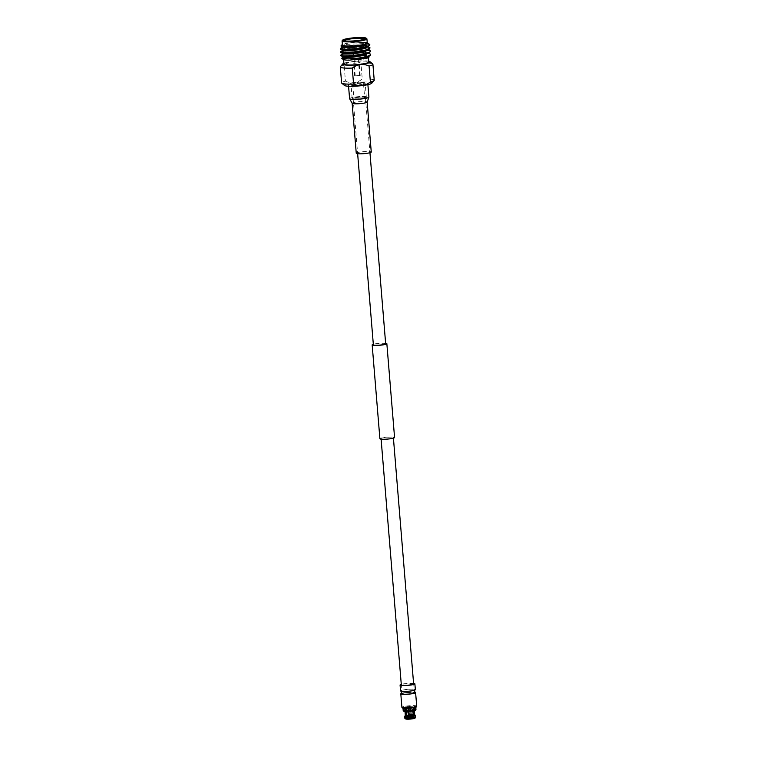 <?xml version="1.0" encoding="UTF-8"?>
<svg xmlns="http://www.w3.org/2000/svg" width="757" height="757" viewBox="0 0 757 757"><rect width="100%" height="100%" fill="white"/><g stroke="black" fill="none" stroke-linecap="round" stroke-linejoin="round"><path stroke-width="0.57" stroke-dasharray="3.79 2.84" d="M389.051 438.757A6.179 0.823 -4.7 0 0 393.385 437.612A6.179 0.823 -4.7 0 0 385.398 437.47A6.179 0.823 -4.7 0 0 381.074 438.625A6.179 0.823 -4.7 0 0 389.051 438.757M413.625 683.902A6.179 0.823 -4.7 0 0 405.648 683.76A6.179 0.823 -4.7 0 0 401.324 684.915M385.625 343.252A7.362 0.984 -4.7 0 0 377.336 343.517A7.362 0.984 -4.7 0 0 373.315 344.265M394.567 437.508A7.362 0.984 -4.7 0 0 385.048 437.347A7.362 0.984 -4.7 0 0 379.891 438.719M361.089 98.647A6.179 0.823 -4.7 0 0 365.413 97.492A6.179 0.823 -4.7 0 0 357.436 97.35A6.179 0.823 -4.7 0 0 353.112 98.505A6.179 0.823 -4.7 0 0 361.089 98.647M385.663 343.782A6.179 0.823 -4.7 0 0 377.686 343.64A6.179 0.823 -4.7 0 0 373.362 344.795M360.086 75.388L354.645 75.946L360.086 75.388M357.872 48.41L352.431 48.968L357.872 48.41M353.122 48.997L357.399 48.562L353.122 48.997M355.336 75.974L359.622 75.53L355.336 75.974M344.567 85.513A13.749 1.845 175.3 0 1 355.08 82.589A13.749 1.845 175.3 0 1 371.214 82.541A13.749 1.845 175.3 0 1 371.725 83.279M345.438 81.15C351.314 83.8 356.916 83.109 362.253 79.097L360.938 63.143C355.061 60.503 349.45 61.185 344.123 65.206L345.438 81.15A16.361 2.195 -4.7 0 0 341.606 82.901M374.223 80.223A16.361 2.195 -4.7 0 0 373.485 79.655A16.361 2.195 -4.7 0 0 362.253 79.097M368.754 61.241A13.749 1.845 -4.7 0 0 356.235 61.194A13.749 1.845 -4.7 0 0 343.896 63.285M360.938 63.143A16.361 2.195 175.3 0 1 372.179 63.702A16.361 2.195 175.3 0 1 372.737 63.995M340.413 66.644A16.361 2.195 175.3 0 1 344.123 65.206M353.727 63.361L359.168 62.803L353.727 63.361M367.855 56.671A12.472 1.675 -4.7 0 0 354.058 56.624A12.472 1.675 -4.7 0 0 343.555 59.141A12.472 1.675 -4.7 0 0 344.113 59.576A12.472 1.675 -4.7 0 0 357.91 59.623A12.472 1.675 -4.7 0 0 368.413 57.097A12.472 1.675 -4.7 0 0 367.855 56.671M343.962 64.052A12.472 1.675 175.3 0 1 354.456 61.535A12.472 1.675 175.3 0 1 368.262 61.582A12.472 1.675 175.3 0 1 368.81 62.017M341.502 55.554C335.029 54.201 365.063 51.069 369.899 53.719M341.53 55.961C335.058 54.608 365.092 51.476 369.927 54.126L370.608 54.788M341.596 46.584C339.836 45.95 341.804 45.202 347.491 44.322L364.912 43.528A14.847 1.987 175.3 0 1 369.104 44.076A14.847 1.987 175.3 0 1 369.548 44.285M364.912 43.528L369.804 45.013M340.508 48.401L344.492 47.331L358.458 46.177L367.353 46.66M368.034 46.603L369.35 47.199M344.52 47.738L358.487 46.584L369.397 47.606L370.069 48.268M340.782 51.656L343.347 50.861M344.757 50.587L358.723 49.442L369.615 50.454M340.612 52.328L344.795 50.993M347.624 50.587L358.752 49.848L369.662 50.87L370.334 51.533M367.259 43.026A12.472 1.675 -4.7 0 0 366.7 42.591A12.472 1.675 -4.7 0 0 352.894 42.543A12.472 1.675 -4.7 0 0 342.401 45.07M342.155 40.727A12.472 1.675 175.3 0 1 353.396 38.361A12.472 1.675 175.3 0 1 366.36 38.484A12.472 1.675 175.3 0 1 366.785 38.702M368.782 43.802L363.019 42.572L355.856 42.212A13.058 1.751 -4.7 0 0 342.353 44.549M343.101 59.415A13.058 1.751 175.3 0 1 353.093 56.643A13.058 1.751 175.3 0 1 368.422 56.595A13.058 1.751 175.3 0 1 368.952 57.229M368.82 56.378L367.978 55.98L368.602 56.595L368.025 56.917M368.659 56.292L362.064 55.46L351.418 55.923C343.678 56.822 340.603 57.683 342.183 58.497M343.971 40.708A10.57 1.419 -4.7 0 0 343.952 40.812A10.57 1.419 -4.7 0 0 344.066 40.992A10.57 1.419 -4.7 0 0 344.426 41.171A10.57 1.419 -4.7 0 0 355.421 41.285A10.57 1.419 -4.7 0 0 364.94 39.279A10.57 1.419 -4.7 0 0 365.025 39.08A10.57 1.419 -4.7 0 0 364.988 38.986M365.177 46.328A10.57 1.419 175.3 0 1 365.65 46.697A10.57 1.419 175.3 0 1 365.565 46.896A10.57 1.419 175.3 0 1 356.045 48.902A10.57 1.419 175.3 0 1 345.06 48.798A10.57 1.419 175.3 0 1 344.7 48.618A10.57 1.419 175.3 0 1 344.586 48.429A10.57 1.419 175.3 0 1 353.481 46.291A10.57 1.419 175.3 0 1 365.177 46.328M346.28 49.83A9.377 1.259 -4.7 0 0 356.036 49.924A9.377 1.259 -4.7 0 0 364.486 48.145A9.377 1.259 -4.7 0 0 364.145 47.644A9.377 1.259 -4.7 0 0 353.14 47.672A9.377 1.259 -4.7 0 0 345.958 49.669A9.377 1.259 -4.7 0 0 346.28 49.83M364.41 97.369A5.403 0.729 175.3 0 1 364.647 97.558A5.403 0.729 175.3 0 1 360.095 98.647A5.403 0.729 175.3 0 1 354.115 98.628A5.403 0.729 175.3 0 1 353.879 98.438A5.403 0.729 175.3 0 1 358.43 97.35A5.403 0.729 175.3 0 1 364.41 97.369M352.98 84.775A5.403 0.729 -4.7 0 0 358.96 84.793A5.403 0.729 -4.7 0 0 363.511 83.705A5.403 0.729 -4.7 0 0 363.265 83.516A5.403 0.729 -4.7 0 0 357.285 83.497A5.403 0.729 -4.7 0 0 352.743 84.585A5.403 0.729 -4.7 0 0 352.98 84.775M366.047 97.17A7.125 0.956 -4.7 0 0 358.156 97.142A7.125 0.956 -4.7 0 0 352.166 98.58A7.125 0.956 -4.7 0 0 352.478 98.826A7.125 0.956 -4.7 0 0 360.37 98.855A7.125 0.956 -4.7 0 0 366.36 97.416A7.125 0.956 -4.7 0 0 366.047 97.17M351.343 84.973A7.125 0.956 175.3 0 1 351.021 84.727A7.125 0.956 175.3 0 1 357.02 83.289A7.125 0.956 175.3 0 1 364.902 83.317A7.125 0.956 175.3 0 1 365.224 83.563A7.125 0.956 175.3 0 1 359.225 85.002A7.125 0.956 175.3 0 1 351.343 84.973M355.856 42.212L366.918 42.562L367.495 43.149L366.946 43.887M342.505 47.048L345.712 45.808L357.853 44.871L365.536 45.344M367.637 46.139L367.221 47.142M342.58 50.123L345.977 49.073L358.118 48.126L364.183 48.372M365.073 48.486L367.457 49.082L368.034 49.669L367.486 50.407M342.855 53.378L346.252 52.328L358.383 51.391L367.722 52.337L368.299 52.924L367.751 53.662M343.12 56.633L346.517 55.583L358.648 54.646L367.987 55.592L368.564 56.188M366.918 42.562L367.779 43.177M360.824 42.061L367.524 43.49M342.315 46.858L357.881 45.278L365.574 45.751M344.728 49.716L363.369 48.694M364.098 48.77L368.034 49.669M345.003 52.971L358.421 51.798L368.299 52.924M343.148 56.945L346.545 55.99L358.686 55.053L367.978 55.98M367.353 83.015A9.699 1.296 175.3 0 1 367.788 83.355A9.699 1.296 175.3 0 1 359.622 85.314A9.699 1.296 175.3 0 1 348.892 85.276A9.699 1.296 175.3 0 1 348.457 84.935A9.699 1.296 175.3 0 1 356.623 82.977A9.699 1.296 175.3 0 1 367.353 83.015M356.254 153.264A7.532 1.012 175.3 0 1 362.594 151.741A7.532 1.012 175.3 0 1 370.921 151.769A7.532 1.012 175.3 0 1 371.261 152.025M409.821 716.898L410.493 717.134L409.774 717.106C408.761 717.362 409.026 717.456 410.578 717.39C411.59 717.134 411.316 717.04 409.774 717.106C408.761 717.362 409.026 717.456 410.578 717.39C411.59 717.134 411.316 717.04 409.774 717.106M408.61 707.909L409.149 717.276M401.484 693.327A7.419 0.994 175.3 0 1 406.007 692.428A7.419 0.994 175.3 0 1 414.845 692.229M415.962 709.46A6.406 0.861 -4.7 0 0 415.763 709.271L415.678 708.325A6.406 0.861 -4.7 0 0 415.508 708.259L415.584 709.205A6.406 0.861 -4.7 0 0 411.278 709.016L411.202 708.069A6.406 0.861 -4.7 0 0 410.625 708.098L410.701 709.044A6.406 0.861 -4.7 0 0 407.682 709.309A6.406 0.861 -4.7 0 0 405.09 709.735L405.014 708.789L406.887 708.864A3.861 0.52 -4.7 0 0 406.481 708.959L407.238 718.109A3.861 0.52 -4.7 0 0 406.433 718.431A3.861 0.52 -4.7 0 0 406.405 718.507A3.861 0.52 -4.7 0 0 406.5 718.601L405.752 709.46A3.861 0.52 -4.7 0 0 405.922 709.517L406.679 718.667A3.861 0.52 -4.7 0 0 409.111 718.772M407.465 706.659A6.406 0.861 175.3 0 1 415.744 706.801A6.406 0.861 175.3 0 1 411.25 707.994A6.406 0.861 175.3 0 1 402.97 707.852A6.406 0.861 175.3 0 1 407.465 706.659M409.035 717.797A3.861 0.52 -4.7 0 0 407.635 718.014L406.887 708.864M408.477 711.003L408.364 709.621A3.861 0.52 -4.7 0 0 408.941 709.593L409.688 718.743A3.861 0.52 -4.7 0 0 411.392 718.592A3.861 0.52 -4.7 0 0 412.868 718.355L413.577 718.62M410.54 708.268A3.861 0.52 175.3 0 1 405.553 708.183A3.861 0.52 175.3 0 1 408.26 707.464A3.861 0.52 175.3 0 1 413.246 707.549A3.861 0.52 175.3 0 1 410.54 708.268M409.054 717.996A4.097 0.549 -4.7 0 0 407.484 718.242L406.481 717.617A5.403 0.729 175.3 0 1 411.127 717.049L410.814 717.627A3.861 0.52 -4.7 0 0 409.253 717.768M410.881 717.825A4.097 0.549 -4.7 0 0 409.272 717.967M406.481 717.617L406.708 715.119A4.807 0.643 175.3 0 1 408.6 714.816A4.807 0.643 175.3 0 1 410.786 714.617L411.127 717.049M406.32 715.687A5.403 0.729 175.3 0 1 408.468 715.337A5.403 0.729 175.3 0 1 410.966 715.11M412.858 711.012L412.839 710.795A4.674 0.625 175.3 0 1 411.004 711.088A4.674 0.625 175.3 0 1 408.894 711.277L408.903 711.457M414.874 692.655A6.699 0.899 -4.7 0 0 406.216 692.504A6.699 0.899 -4.7 0 0 401.522 693.753M409.934 690.971A6.699 0.899 -4.7 0 0 414.637 689.722A6.699 0.899 -4.7 0 0 405.979 689.57A6.699 0.899 -4.7 0 0 401.276 690.819A6.699 0.899 -4.7 0 0 409.934 690.971M413.587 683.353A7.419 0.994 -4.7 0 0 405.279 683.637A7.419 0.994 -4.7 0 0 401.276 684.366M415.356 689.665A7.419 0.994 -4.7 0 0 405.761 689.495A7.419 0.994 -4.7 0 0 400.557 690.886M413.615 683.789A6.236 0.833 -4.7 0 0 405.638 683.76A6.236 0.833 -4.7 0 0 401.314 684.801M410.057 694.093A6.236 0.833 175.3 0 1 402.005 693.951A6.236 0.833 175.3 0 1 406.377 692.787A6.236 0.833 175.3 0 1 414.429 692.929A6.236 0.833 175.3 0 1 410.057 694.093M409.073 707.748L409.736 707.984L409.073 707.748M410.199 707.823L411.193 717.163M409.916 708.041C411.117 707.738 410.777 707.615 408.894 707.681C407.692 707.994 408.032 708.117 409.916 708.041L410.796 707.776L411.571 717.163L410.682 717.428C408.799 717.494 408.458 717.381 409.669 717.068C411.553 717.002 411.884 717.116 410.682 717.428M409.007 717.437L409.669 717.068M405.345 715.545A4.807 0.643 175.3 0 1 406.301 715.204L406.074 717.702L407.077 718.336A4.097 0.549 -4.7 0 0 406.216 718.677A4.097 0.549 -4.7 0 0 406.291 718.866L405.705 718.942M406.556 718.308A4.807 0.643 -4.7 0 0 405.487 718.838M406.074 717.702A5.403 0.729 -4.7 0 0 404.834 718.279M405.913 715.772A5.403 0.729 -4.7 0 0 404.721 716.245M405.79 719.008L406.471 718.932A4.097 0.549 -4.7 0 0 409.083 719.046M406.481 708.959L404.617 708.874L405.052 710.454L406.017 710.492L406.301 715.204M406.405 715.214A4.674 0.625 -4.7 0 0 405.355 715.696M409.499 719.122L409.66 719.018A4.097 0.549 -4.7 0 0 413.057 718.601M413.653 718.516L413.464 718.507A4.097 0.549 -4.7 0 0 414.306 718.014A4.097 0.549 -4.7 0 0 414.249 717.977L415.442 717.239L414.675 714.788M414.656 714.788L414.155 710.085A4.674 0.625 175.3 0 1 414.287 710.217A4.674 0.625 175.3 0 1 413.237 710.7L413.256 710.946M415.11 715.242L415.271 717.172L414.07 717.91A4.097 0.549 -4.7 0 0 411.458 717.797L411.363 714.589A4.807 0.643 175.3 0 1 414.495 714.722L415.11 715.242A5.403 0.729 -4.7 0 0 411.543 715.081M414.751 717.825A4.807 0.643 -4.7 0 0 411.619 717.693M415.271 717.172A5.403 0.729 -4.7 0 0 411.704 717.021M411.363 714.589L410.947 709.886A4.674 0.625 175.3 0 1 413.975 710.028L414.363 714.74A4.674 0.625 -4.7 0 0 411.335 714.608M408.894 707.681L408.004 707.956L408.78 717.333M406.708 715.119L406.414 710.407L405.09 709.735M405.127 711.495L403.964 711.249M403.32 709.754L405.752 709.46M404.02 711.325L405.307 711.504M405.922 709.517L403.49 709.82M407.805 710.009L408.364 709.621M408.941 709.593L408.383 709.981M405.099 711.116A4.674 0.625 175.3 0 1 404.967 710.984A4.674 0.625 175.3 0 1 406.017 710.492M408.316 711.306A4.674 0.625 175.3 0 1 405.279 711.173M413.805 710.832L412.839 710.795M412.868 718.355L412.111 709.205L413.984 709.29M414.382 709.195L412.518 709.12L413.464 718.507M413.237 710.7L413.852 710.728M413.265 718.261A3.861 0.52 -4.7 0 0 414.098 717.873A3.861 0.52 -4.7 0 0 414.06 717.806A3.861 0.52 -4.7 0 0 414.003 717.768L414.249 717.977M415.574 710.18A5.99 0.804 -4.7 0 0 415.404 709.934L414.155 710.085M414.003 717.768L413.246 708.618L415.678 708.325M415.404 709.934L415.763 709.271M415.508 708.259L413.076 708.561L414.07 717.91M413.975 710.028L415.233 709.867A5.99 0.804 -4.7 0 0 411.231 709.697L410.947 709.886M415.584 709.205L415.233 709.867M413.824 717.702A3.861 0.52 -4.7 0 0 411.392 717.598L411.458 717.797M411.392 717.598L410.635 708.448L411.202 708.069M411.231 709.697L411.278 709.016M405.052 710.454A5.99 0.804 -4.7 0 0 403.689 711.164M410.701 709.044L410.758 714.636A4.674 0.625 -4.7 0 0 406.802 715.119M406.414 710.407A4.674 0.625 175.3 0 1 410.37 709.915M410.654 709.725A5.99 0.804 -4.7 0 0 405.449 710.359M411.042 717.721A4.807 0.643 -4.7 0 0 406.963 718.223M410.814 717.627L410.057 708.476A3.861 0.52 175.3 0 1 410.635 708.448M404.692 709.82A6.406 0.861 -4.7 0 0 403.188 710.511M410.057 708.476L410.625 708.098M352.137 103.274A7.532 1.012 175.3 0 1 358.477 101.75A7.532 1.012 175.3 0 1 366.814 101.779A7.532 1.012 175.3 0 1 367.145 102.034M349.592 98.665A9.699 1.296 175.3 0 1 357.749 96.707A9.699 1.296 175.3 0 1 368.479 96.735A9.699 1.296 175.3 0 1 368.914 97.076M416.71 706.13A7.419 0.994 -4.7 0 0 407.124 705.969A7.419 0.994 -4.7 0 0 401.91 707.35M402.648 707.71A6.832 0.918 175.3 0 1 407.342 706.612A6.832 0.918 175.3 0 1 416.038 706.612M410.493 717.134L409.736 707.984M393.385 437.612L393.422 438.142M365.413 97.492L369.955 152.715M353.112 98.505L357.645 153.728M381.074 438.625L381.112 439.155M354.645 75.946L353.604 63.266M359.622 75.53L357.399 48.562M355.241 75.889L353.027 48.921M360.209 75.482L359.168 62.803M343.555 59.141L343.602 59.661M365.65 46.697L365.025 39.08M364.486 48.145L365.565 46.896M364.94 39.279L365.48 38.654M363.511 83.705L364.647 97.558M352.166 98.58L351.021 84.727M366.36 97.416L365.224 83.563M352.743 84.585L353.879 98.438M367.703 43.31L366.908 42.95M368.299 49.858L367.448 49.47M368.564 53.113L367.713 52.725M344.066 40.992L343.432 40.462M345.958 49.669L344.7 48.618M344.586 48.429L343.952 40.812M368.413 57.097L368.451 57.617M367.788 83.355L367.893 84.652M348.457 84.935L348.57 86.241M405.553 708.183L406.405 718.507M402.005 693.951L401.257 684.924M414.429 692.929L413.691 683.902M405.014 711.485L404.967 710.984M414.325 710.719L414.287 710.217M413.246 707.549L414.098 717.873"/><path stroke-width="1.14" d="M381.112 439.155L401.324 684.915A6.179 0.823 -4.7 0 0 409.3 685.057A6.179 0.823 -4.7 0 0 413.625 683.902L393.422 438.142M373.315 344.265A7.362 0.984 -4.7 0 0 372.17 344.889A7.362 0.984 -4.7 0 0 381.689 345.06A7.362 0.984 -4.7 0 0 386.846 343.687A7.362 0.984 -4.7 0 0 385.625 343.252M372.17 344.889L379.891 438.719A7.362 0.984 -4.7 0 0 389.401 438.89A7.362 0.984 -4.7 0 0 394.567 437.508L386.846 343.687M357.645 153.728L373.362 344.795A6.179 0.823 -4.7 0 0 381.339 344.937A6.179 0.823 -4.7 0 0 385.663 343.782L369.955 152.715M340.29 66.957L341.606 82.901A16.361 2.195 -4.7 0 0 341.776 83.185A16.361 2.195 -4.7 0 0 342.334 83.478A16.361 2.195 -4.7 0 0 353.576 84.036L352.26 68.083A16.361 2.195 175.3 0 1 341.019 67.524A16.361 2.195 175.3 0 1 340.29 66.957A16.361 2.195 175.3 0 1 340.413 66.644L342.789 63.9A13.749 1.845 -4.7 0 0 343.3 64.638A13.749 1.845 -4.7 0 0 359.433 64.591A13.749 1.845 -4.7 0 0 369.946 61.667A13.749 1.845 -4.7 0 0 369.482 61.431A13.749 1.845 -4.7 0 0 368.754 61.241M352.26 68.083C357.588 64.071 363.19 63.38 369.075 66.02L370.391 81.974A16.361 2.195 -4.7 0 0 374.09 80.535L371.725 83.279A13.749 1.845 175.3 0 1 359.329 85.891A13.749 1.845 175.3 0 1 345.031 85.749A13.749 1.845 175.3 0 1 344.567 85.513L341.776 83.185M343.896 63.285A13.749 1.845 -4.7 0 0 342.789 63.9M368.451 57.617L368.81 62.017A12.472 1.675 175.3 0 1 358.316 64.534A12.472 1.675 175.3 0 1 344.52 64.487A12.472 1.675 175.3 0 1 343.962 64.052L343.602 59.661M367.448 49.47L369.624 50.464C376.191 52.895 346.242 57.116 341.502 55.554L341.047 54.92L343.035 53.586M357.607 58.204C367.637 56.737 371.725 55.242 369.899 53.719L370.608 54.788L370.003 55.592L367.457 56.661L358.714 58.838L349.242 60.172A13.058 1.751 175.3 0 1 343.546 59.642A13.058 1.751 175.3 0 1 343.101 59.415L341.748 58.289L348.428 58.866L357.607 58.204A14.847 1.987 -4.7 0 0 367.457 56.661M369.624 50.464L370.334 51.533L369.738 52.328L366.435 53.624L352.346 55.895L341.53 55.961L340.849 55.185M369.548 44.285A14.847 1.987 175.3 0 1 369.605 44.332A14.847 1.987 175.3 0 1 369.757 44.531C371.337 47.189 344.974 50.388 340.962 49.035L340.508 48.401L342.495 47.066M367.353 46.66L364.467 48.666L352.421 50.691L343.167 50.823L342.58 50.123M365.574 45.751L370.031 47.861L366.133 49.953L352.052 52.233L341.237 52.299L340.782 51.656L342.76 50.331M369.757 44.531L368.782 43.802L369.757 44.531L369.198 45.817L365.896 47.104L351.816 49.375L341 49.442L340.309 48.666M340.48 48.864L344.52 47.738M343.347 50.861L344.757 50.587M370.031 47.861L369.473 49.073L366.17 50.359L352.081 52.64L341.265 52.706L340.584 51.921M344.795 50.993L347.624 50.587M342.06 40.963L342.401 45.07A12.472 1.675 -4.7 0 0 342.959 45.505A12.472 1.675 -4.7 0 0 356.755 45.543A12.472 1.675 -4.7 0 0 367.259 43.026L366.918 38.919A12.472 1.675 175.3 0 1 356.415 41.446A12.472 1.675 175.3 0 1 342.618 41.398A12.472 1.675 175.3 0 1 342.06 40.963A12.472 1.675 175.3 0 1 342.155 40.727L342.694 40.102A11.875 1.59 -4.7 0 0 343.139 40.746A11.875 1.59 -4.7 0 0 357.067 40.698A11.875 1.59 -4.7 0 0 366.151 38.181A11.875 1.59 -4.7 0 0 365.745 37.973A11.875 1.59 -4.7 0 0 353.396 37.85A11.875 1.59 -4.7 0 0 342.694 40.102M368.782 43.802L366.908 42.95M366.918 42.562L367.779 43.177L364.051 44.824L355.762 46.253C350.434 46.906 343.091 47.133 341.596 46.584L340.953 45.978L341.909 44.871A13.058 1.751 -4.7 0 0 342.391 45.571A13.058 1.751 -4.7 0 0 356.121 45.694A13.058 1.751 -4.7 0 0 367.779 43.177L364.164 45.004L352.119 47.029L342.874 47.161L341.18 46.442M369.738 52.328L364.969 54.769L352.923 56.794L343.309 56.813L341.748 58.289M368.952 57.229A13.058 1.751 175.3 0 1 368.905 57.295A13.058 1.751 175.3 0 1 367.296 58.081C369.094 57.4 369.548 56.813 368.659 56.292M368.905 57.295L368.82 56.378M364.988 38.986A10.57 1.419 -4.7 0 0 364.552 38.711A10.57 1.419 -4.7 0 0 353.216 38.635A10.57 1.419 -4.7 0 0 343.971 40.708M365.063 38.058A11.166 1.495 175.3 0 1 365.48 38.654A11.166 1.495 175.3 0 1 355.421 40.774A11.166 1.495 175.3 0 1 343.82 40.66A11.166 1.495 175.3 0 1 343.432 40.462A11.166 1.495 175.3 0 1 351.977 38.096A11.166 1.495 175.3 0 1 365.063 38.058M370.391 81.974C365.054 85.995 359.443 86.677 353.576 84.036M365.536 45.344L367.637 46.139M369.198 45.817L364.429 48.259L352.383 50.284L343.139 50.416L344.728 49.716M364.183 48.372L365.073 48.486M369.473 49.073L364.704 51.514L352.658 53.539L343.404 53.671L345.003 52.971M370.003 55.592L365.234 58.034L349.242 60.172M367.296 58.081L354.314 59.945M367.524 43.49L364.202 45.411L352.156 47.436L342.902 47.568L342.315 46.858M363.369 48.694L364.098 48.77M368.034 49.669L364.732 51.921L352.686 53.946L343.441 54.078L342.855 53.378M368.299 52.924L365.006 55.176L352.951 57.201L343.706 57.343L343.12 56.633M368.564 56.188L363.511 58.885M366.151 38.181L366.785 38.702A12.472 1.675 175.3 0 1 366.918 38.919M369.946 61.667L372.737 63.995A16.361 2.195 175.3 0 1 372.908 64.269A16.361 2.195 175.3 0 1 369.075 66.02M374.09 80.535A16.361 2.195 -4.7 0 0 374.223 80.223L372.908 64.269M352.137 103.274A7.532 1.012 175.3 0 0 352.478 103.529A7.532 1.012 175.3 0 0 360.815 103.558A7.532 1.012 175.3 0 0 367.145 102.034L371.261 152.025A7.532 1.012 175.3 0 1 364.921 153.548A7.532 1.012 175.3 0 1 356.585 153.52A7.532 1.012 175.3 0 1 356.254 153.264L352.137 103.274L349.592 98.665A9.699 1.296 175.3 0 0 350.018 98.997A9.699 1.296 175.3 0 0 360.748 99.035A9.699 1.296 175.3 0 0 368.914 97.076L367.893 84.652M414.845 692.229A7.419 0.994 175.3 0 1 415.593 692.598A7.419 0.994 175.3 0 1 410.389 693.98A7.419 0.994 175.3 0 1 400.803 693.809A7.419 0.994 175.3 0 1 401.484 693.327M405.307 711.504L405.667 715.885A4.674 0.625 -4.7 0 0 408.704 716.027L408.704 716.027A4.807 0.643 175.3 0 1 405.534 715.904L405.014 716.557A5.403 0.729 -4.7 0 0 408.591 716.718L407.805 710.009A6.406 0.861 -4.7 0 0 408.383 709.981L408.458 710.918A6.406 0.861 -4.7 0 0 411.467 710.653A6.406 0.861 -4.7 0 0 414.06 710.236L413.984 709.29A6.406 0.861 -4.7 0 0 414.382 709.195L414.458 710.142A6.406 0.861 -4.7 0 0 415.943 709.536A6.406 0.861 -4.7 0 0 415.962 709.46L415.773 707.152M408.458 710.918L408.6 711.476A5.99 0.804 -4.7 0 0 411.392 711.22A5.99 0.804 -4.7 0 0 413.805 710.832L414.06 710.236M405.014 716.557L405.79 719.008A4.807 0.643 -4.7 0 0 408.922 719.15L408.477 711.003M408.903 711.457L409.282 715.999A4.674 0.625 -4.7 0 0 411.392 715.8A4.674 0.625 -4.7 0 0 413.227 715.507L412.858 711.012M409.168 716.69L409.319 718.62A5.403 0.729 -4.7 0 0 411.817 718.402A5.403 0.729 -4.7 0 0 413.965 718.052L413.331 715.516A4.807 0.643 175.3 0 1 409.244 716.018L409.168 716.69A5.403 0.729 -4.7 0 0 411.657 716.463A5.403 0.729 -4.7 0 0 413.814 716.122M409.319 718.62L409.499 719.122A4.807 0.643 -4.7 0 0 411.694 718.923A4.807 0.643 -4.7 0 0 413.577 718.62L413.965 718.052M401.314 691.245L401.522 693.753A6.699 0.899 -4.7 0 0 410.18 693.904A6.699 0.899 -4.7 0 0 414.874 692.655L414.666 690.147M401.276 684.366A7.419 0.994 -4.7 0 0 400.075 685.019A7.419 0.994 -4.7 0 0 409.669 685.189A7.419 0.994 -4.7 0 0 414.874 683.798A7.419 0.994 -4.7 0 0 413.587 683.353M400.075 685.019L400.557 690.886A7.419 0.994 -4.7 0 0 410.152 691.046A7.419 0.994 -4.7 0 0 415.356 689.665L414.874 683.798M401.314 684.801A6.236 0.833 -4.7 0 0 401.257 684.924A6.236 0.833 -4.7 0 0 409.319 685.057A6.236 0.833 -4.7 0 0 413.691 683.902A6.236 0.833 -4.7 0 0 413.615 683.789M405.705 718.942L404.995 718.431L405.355 715.848A4.807 0.643 175.3 0 1 405.26 715.62A4.807 0.643 175.3 0 1 405.345 715.545M405.26 715.62L404.721 716.245A5.403 0.729 -4.7 0 0 404.683 716.34L404.834 718.279A5.403 0.729 -4.7 0 0 404.891 718.374A5.403 0.729 -4.7 0 0 404.995 718.431M408.922 719.15L408.591 716.718M405.175 718.497A5.403 0.729 -4.7 0 0 408.742 718.648M405.355 715.848L405.127 711.495M405.014 711.485L405.355 715.696A4.674 0.625 -4.7 0 0 405.487 715.829M414.656 714.788L414.675 714.788A4.807 0.643 175.3 0 1 414.76 714.835A4.807 0.643 175.3 0 1 413.729 715.422L414.372 717.967L413.653 718.516M413.984 718.525A4.807 0.643 -4.7 0 0 415.025 718.119L415.565 717.494A5.403 0.729 -4.7 0 0 415.612 717.39L415.451 715.46A5.403 0.729 -4.7 0 0 415.394 715.365A5.403 0.729 -4.7 0 0 415.29 715.299M414.372 717.967A5.403 0.729 -4.7 0 0 415.565 717.494M414.211 716.027A5.403 0.729 -4.7 0 0 415.451 715.46M413.256 710.946L413.729 715.422M413.625 715.422A4.674 0.625 -4.7 0 0 414.675 714.93L414.325 710.719M403.964 711.249L403.32 709.754A6.406 0.861 -4.7 0 0 403.49 709.82L404.02 711.325A5.99 0.804 -4.7 0 0 408.023 711.504M413.852 710.728L414.202 710.747A5.99 0.804 -4.7 0 0 415.574 710.18L415.943 709.536M414.458 710.142L414.202 710.747M402.998 708.202L403.188 710.511A6.406 0.861 -4.7 0 0 403.226 710.586L403.689 711.164A5.99 0.804 -4.7 0 0 403.85 711.268M403.566 710.757A6.406 0.861 -4.7 0 0 407.881 710.946M411.401 708.041L402.771 708.145L401.91 707.35A7.419 0.994 -4.7 0 0 411.505 707.521A7.419 0.994 -4.7 0 0 416.71 706.13C415.177 707.095 419.813 706.413 411.401 708.041A6.832 0.918 175.3 0 1 402.648 707.71M416.038 706.612A6.832 0.918 175.3 0 1 411.42 708.041M342.779 50.303L340.603 49.309M343.044 53.558L340.868 52.574M343.309 56.813L341.133 55.829M369.889 53.719L367.713 52.725M368.631 56.283L367.978 55.98M367.145 102.034L368.914 97.076M348.57 86.241L349.592 98.665M415.593 692.598L416.71 706.13M405.525 718.895L404.891 718.374M414.76 714.835L415.394 715.365M400.803 693.809L401.91 707.35"/></g></svg>
